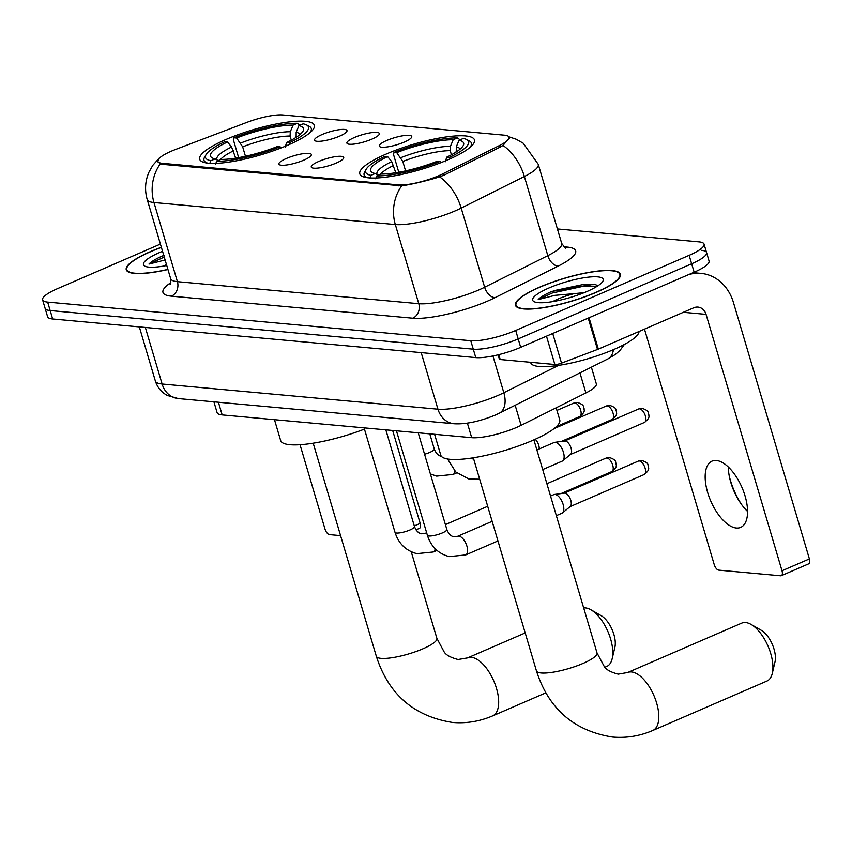 <?xml version="1.0" encoding="UTF-8"?>
<svg xmlns="http://www.w3.org/2000/svg" width="852" height="852" viewBox="0 0 852 852"><rect width="100%" height="100%" fill="white"/><g stroke="black" fill="none" stroke-linecap="round" stroke-linejoin="round"><path stroke-width="1.28" d="M287.987 145.106A59.789 13.142 -16.5 0 0 314.335 125.297A59.789 13.142 -16.5 0 0 226.036 139.451A59.789 13.142 -16.5 0 0 199.677 159.26A59.789 13.142 -16.5 0 0 287.987 145.106M448.109 159.729A59.789 13.142 -16.5 0 0 474.468 139.92A59.789 13.142 -16.5 0 0 386.158 154.074A59.789 13.142 -16.5 0 0 359.81 173.883A59.789 13.142 -16.5 0 0 448.109 159.729M386.755 140.484A16.923 3.717 163.5 0 1 403.827 135.617A16.923 3.717 163.5 0 1 411.74 137.002A16.923 3.717 163.5 0 1 404.295 142.082A16.923 3.717 163.5 0 1 379.587 146.523A16.923 3.717 163.5 0 1 386.755 140.484M354.379 137.523A16.923 3.717 163.5 0 1 371.451 132.667A16.923 3.717 163.5 0 1 379.364 134.041A16.923 3.717 163.5 0 1 371.919 139.121A16.923 3.717 163.5 0 1 347.211 143.573A16.923 3.717 163.5 0 1 354.379 137.523M322.003 134.573A16.923 3.717 163.5 0 1 339.075 129.706A16.923 3.717 163.5 0 1 346.988 131.091A16.923 3.717 163.5 0 1 339.543 136.171A16.923 3.717 163.5 0 1 314.835 140.612A16.923 3.717 163.5 0 1 322.003 134.573M318.723 161.465A16.923 3.717 163.5 0 1 335.784 156.598A16.923 3.717 163.5 0 1 343.707 157.982A16.923 3.717 163.5 0 1 336.252 163.062A16.923 3.717 163.5 0 1 311.555 167.503A16.923 3.717 163.5 0 1 318.723 161.465M286.347 158.504A16.923 3.717 163.5 0 1 303.408 153.648A16.923 3.717 163.5 0 1 311.331 155.032A16.923 3.717 163.5 0 1 303.876 160.112A16.923 3.717 163.5 0 1 279.179 164.553A16.923 3.717 163.5 0 1 286.347 158.504M591.384 367.169L596.315 383.815A33.846 7.444 163.5 0 1 585.888 392.942L521.105 425.329A33.846 7.444 163.5 0 1 516.61 427.416A33.846 7.444 163.5 0 1 471.699 437.683L222.17 414.903A33.846 7.444 163.5 0 1 217.111 412.656L213.905 401.825M442.987 173.765A30.459 6.699 163.5 0 1 438.95 175.64A30.459 6.699 163.5 0 1 398.523 184.884L162.423 163.328A30.459 6.699 163.5 0 1 157.865 161.305A30.459 6.699 163.5 0 1 175.81 149.377L246.931 122.358A30.459 6.699 163.5 0 1 282.832 114.956L504.512 135.191A30.459 6.699 163.5 0 1 509.07 137.215A30.459 6.699 163.5 0 1 499.677 145.426L442.987 173.765L443.487 175.448M596.283 292.342A54.709 12.024 -16.5 0 0 620.394 274.216A54.709 12.024 -16.5 0 0 539.593 287.167A54.709 12.024 -16.5 0 0 515.481 305.293A54.709 12.024 -16.5 0 0 596.283 292.342M161.358 247.282A54.709 12.024 -16.5 0 0 150.378 251.638A54.709 12.024 -16.5 0 0 126.266 269.764A54.709 12.024 -16.5 0 0 167.94 269.509M509.528 137.822L503 145.447L500.422 146.981L443.732 175.32L435.67 178.089C422.422 181.838 411.09 184.426 401.675 185.853L162.434 164.34L160.314 163.829L157.641 161.486L159.228 158.121L152.753 165.394L148.94 172.21C145.138 181.093 144.563 190.198 147.215 199.528L170.656 278.657A45.124 9.915 -16.5 0 0 177.408 281.661L418.769 303.695A45.124 9.915 -16.5 0 0 478.654 290.01A45.124 9.915 -16.5 0 0 484.639 287.23L547.815 255.653A45.124 9.915 -16.5 0 0 561.713 243.48L565.43 248.156M160.41 244.077L57.521 288.647A33.846 7.444 -16.5 0 0 42.6 299.861L45.103 308.296A33.846 7.444 -16.5 0 0 50.161 310.554L473.275 349.171A33.846 7.444 -16.5 0 0 518.197 338.904L691.643 263.779A33.846 7.444 -16.5 0 0 706.564 252.565A33.846 7.444 -16.5 0 0 701.494 250.318M42.6 299.861A33.846 7.444 -16.5 0 0 47.659 302.109L470.773 340.725A33.846 7.444 -16.5 0 0 515.694 330.459L689.14 255.334A33.846 7.444 -16.5 0 0 704.061 244.119A33.846 7.444 -16.5 0 0 699.002 241.872L557.41 228.954M694.146 272.214A33.846 7.444 -16.5 0 0 709.056 261.01L706.564 252.565A33.846 7.444 -16.5 0 1 691.643 263.779L518.197 338.904A33.846 7.444 -16.5 0 1 473.275 349.171L50.161 310.554A33.846 7.444 -16.5 0 1 45.103 308.296L47.605 316.742A33.846 7.444 -16.5 0 0 52.664 318.989L475.778 357.606A33.846 7.444 -16.5 0 0 520.689 347.35L694.146 272.214L689.14 255.334M539.88 287.188A54.145 11.907 -16.5 0 0 516.014 305.133A54.145 11.907 -16.5 0 0 595.985 292.311A54.145 11.907 -16.5 0 0 619.851 274.376A54.145 11.907 -16.5 0 0 539.88 287.188M530.594 362.292L530.732 362.75A56.402 12.397 -16.5 0 0 614.036 349.395A56.402 12.397 -16.5 0 0 639.011 331.503M598.019 285.718L594.259 284.131L551.691 291.48C544.971 294.409 540.466 297.124 538.187 299.595L554.833 295.356L574.195 293.642A25.496 5.602 -16.5 0 0 557.858 299.095A25.496 5.602 -16.5 0 0 552.639 301.629M574.195 293.642L584.334 292.598M586.985 291.49A36.774 8.083 -16.5 0 0 602.811 281.32A36.774 8.083 -16.5 0 0 587.358 277.273A36.774 8.083 -16.5 0 0 548.89 288.008A36.774 8.083 -16.5 0 0 534.097 301.672A36.774 8.083 -16.5 0 0 586.985 291.49M538.187 299.595L552.149 293.045L584.728 285.963L597.156 286.283M553.267 290.809L584.227 284.291L595.25 284.366M736.362 528.016A36.103 17.019 -113.4 0 0 740.707 527.367A36.103 17.019 -113.4 0 0 743.658 491.7A36.103 17.019 -113.4 0 0 716.362 460.485A36.103 17.019 -113.4 0 0 712.016 461.124A36.103 17.019 -113.4 0 0 709.066 496.791A36.103 17.019 -113.4 0 0 736.362 528.016M498.771 354.645L500.22 359.523L554.865 364.507L546.473 336.178M688.65 274.6A45.124 38.542 -84.8 0 1 701.036 273.385A45.124 38.542 -84.8 0 1 733.444 302.513L809.4 558.923A5.644 2.662 66.6 0 1 808.718 563.822L781.337 575.686A5.644 2.662 -113.4 0 0 782.008 570.776L706.063 314.367A11.278 9.638 95.2 0 0 697.958 307.093A11.278 9.638 95.2 0 0 693.805 307.774L598.349 349.118A5.644 1.235 163.5 0 1 597.518 349.458L561.511 363.133A5.644 1.235 163.5 0 1 554.865 364.507M729.323 476.375A45.124 21.279 -113.4 0 0 741.421 504.309M644.474 329.138L714.221 564.588A5.644 2.662 -113.4 0 0 718.705 570.137L780.656 575.792A5.644 2.662 -113.4 0 0 781.337 575.686M500.22 359.523A5.644 1.235 163.5 0 1 499.378 359.15L498.09 354.815M747.566 511.445A36.103 17.019 66.6 0 1 740.494 502.978A36.103 17.019 66.6 0 1 729.653 477.961A36.103 17.019 66.6 0 1 728.332 467.013M161.401 247.41A54.145 11.907 -16.5 0 0 150.676 251.67A54.145 11.907 -16.5 0 0 126.799 269.605A54.145 11.907 -16.5 0 0 167.908 269.381M166.481 264.557A25.496 5.602 -16.5 0 0 163.424 266.112M164.053 255.291L162.476 255.951C155.756 258.891 151.251 261.596 148.972 264.067L165.618 259.839M162.551 251.287A36.774 8.083 -16.5 0 0 159.675 252.49A36.774 8.083 -16.5 0 0 144.883 266.154A36.774 8.083 -16.5 0 0 166.758 265.505M148.972 264.067L164.255 257.059M745.617 622.524A31.588 14.889 -113.4 0 0 741.815 623.078L627.7 672.505A31.588 14.889 66.6 0 1 631.502 671.951A31.588 14.889 66.6 0 1 655.39 699.258A31.588 14.889 66.6 0 1 652.813 730.473L766.917 681.046A31.588 14.889 -113.4 0 0 772.285 673.399A31.588 14.889 -113.4 0 0 751.059 624.409A31.588 14.889 -113.4 0 0 745.617 622.524M398.779 172.253L393.486 154.393L394.039 152.391A53.697 11.8 -16.5 0 1 457.428 137.907L453.2 139.739A48.511 10.661 -16.5 0 0 396.744 152.646L402.804 161.475L405.584 170.89M451.432 154.787L450.207 150.655L450.452 146.331L453.2 139.739M459.047 140.271L463.275 138.45A53.697 11.8 -16.5 0 1 466.545 139.483A53.697 11.8 -16.5 0 1 449.366 157.439L446.661 157.194A48.511 10.661 -16.5 0 0 463.137 145.777A48.511 10.661 -16.5 0 0 459.047 140.271L456.289 146.863L456.267 151.944M434.595 434.296L440.782 455.192A62.047 13.643 -16.5 0 0 532.415 440.505A62.047 13.643 -16.5 0 0 559.764 419.951L556.164 407.799M395.839 172.743L391.696 161.624L387.617 156.598L384.912 156.353A53.697 11.8 -16.5 0 0 366.222 169.207L364.709 171.827A55.955 12.301 -16.5 0 0 364.113 174.894A55.955 12.301 -16.5 0 0 367.766 177.749M457.428 137.907L460.069 139.834M469.899 147.502A55.955 12.301 -16.5 0 0 471.412 143.115A55.955 12.301 -16.5 0 0 469.239 140.868L466.545 139.483M366.222 169.207A53.697 11.8 -16.5 0 0 371.003 175.352L369.789 178.249M449.366 157.439L450.399 158.717M387.617 156.598A48.511 10.661 -16.5 0 0 372.505 172.626A48.511 10.661 -16.5 0 0 375.221 173.52L371.003 175.352M396.744 152.646L394.039 152.391M375.221 173.52L378.394 175.203M445.404 161.742L446.661 157.194M441.187 162.572L440.239 161.401A53.697 11.8 -16.5 0 1 376.84 175.885L375.636 178.782M376.84 175.885L381.068 174.053A48.511 10.661 -16.5 0 0 437.534 161.156L440.239 161.401M751.059 624.409L761.368 630.331A20.31 9.574 66.6 0 1 775.011 661.823L772.285 673.399M604.963 667.222L606.794 666.434A31.588 14.889 -113.4 0 0 612.151 658.777A31.588 14.889 -113.4 0 0 590.937 609.787A31.588 14.889 -113.4 0 0 585.484 607.902A31.588 14.889 -113.4 0 0 583.684 607.923M238.645 157.641L233.363 139.781L233.906 137.779A53.697 11.8 -16.5 0 1 297.305 123.295L293.077 125.127A48.511 10.661 -16.5 0 0 236.611 138.024L242.671 146.863L245.461 156.278M291.299 140.175L290.074 136.032L290.319 131.719L293.077 125.127M298.924 125.659L303.142 123.828A53.697 11.8 -16.5 0 1 306.411 124.871A53.697 11.8 -16.5 0 1 289.233 142.827L286.528 142.582A48.511 10.661 -16.5 0 0 303.003 131.165A48.511 10.661 -16.5 0 0 298.924 125.659L296.166 132.252L296.145 137.321M274.472 419.674L280.659 440.58A62.047 13.643 -16.5 0 0 364.432 429.11M235.706 158.131L231.574 147.013L227.484 141.986L224.779 141.73A53.697 11.8 -16.5 0 0 206.088 154.585L204.576 157.215A55.955 12.301 -16.5 0 0 203.99 160.282A55.955 12.301 -16.5 0 0 207.643 163.137M297.305 123.295L299.936 125.223M309.766 132.88A55.955 12.301 -16.5 0 0 311.289 128.503A55.955 12.301 -16.5 0 0 309.116 126.256L306.411 124.871M206.088 154.585A53.697 11.8 -16.5 0 0 210.87 160.73L209.667 163.637M289.233 142.827L290.266 144.095M227.484 141.986A48.511 10.661 -16.5 0 0 212.382 158.003A48.511 10.661 -16.5 0 0 215.098 158.898L210.87 160.73M236.611 138.024L233.906 137.779M215.098 158.898L218.272 160.591M285.282 147.13L286.528 142.582M281.064 147.95L280.106 146.778A53.697 11.8 -16.5 0 1 216.717 161.262L215.503 164.17M216.717 161.262L220.945 159.441A48.511 10.661 -16.5 0 0 277.401 146.533L280.106 146.778M590.937 609.787L601.246 615.719A20.31 9.574 66.6 0 1 614.888 647.211L612.151 658.777M550.541 496.045L553.821 494.618A10.149 4.782 66.6 0 1 554.45 494.448A10.149 4.782 66.6 0 1 555.046 494.437A10.149 4.782 66.6 0 1 563.119 504.416A10.149 4.782 66.6 0 1 562.448 512.915A10.149 4.782 66.6 0 1 561.894 513.255L556.345 515.652M564.077 493.255A7.338 3.461 66.6 0 1 564.525 493.127A7.338 3.461 66.6 0 1 564.961 493.127A7.338 3.461 66.6 0 1 570.787 500.326A7.338 3.461 66.6 0 1 570.297 506.471L562.448 512.915M536.888 449.962L554.13 442.497A10.149 4.782 66.6 0 1 554.758 442.326A10.149 4.782 66.6 0 1 555.355 442.316A10.149 4.782 66.6 0 1 563.428 452.295A10.149 4.782 66.6 0 1 562.757 460.794A10.149 4.782 66.6 0 1 562.203 461.124L542.703 469.58M564.386 441.134A7.338 3.461 66.6 0 1 564.833 441.006A7.338 3.461 66.6 0 1 565.27 440.995A7.338 3.461 66.6 0 1 571.096 448.205A7.338 3.461 66.6 0 1 570.606 454.34L562.757 460.794M535.216 439.27A7.338 3.461 66.6 0 1 538.72 445.245A7.338 3.461 66.6 0 1 539.209 448.961M392.655 430.462L420.185 523.394A5.644 2.662 66.6 0 1 419.503 528.304L415.946 529.848M300.021 444.723L325.006 529.071A5.644 2.662 -113.4 0 0 329.49 534.609L340.576 535.62M515.162 405.275L521.105 425.329M499.677 145.426L500.177 147.108M162.423 163.328L162.732 164.372M398.523 184.884L398.832 185.917M467.386 423.135L471.699 437.683M579.946 372.888L585.888 392.942M218.421 402.24L222.17 414.903M563.545 246.739L567.219 247.08A56.402 12.397 163.5 0 1 558.273 266.048L495.108 297.614A56.402 12.397 163.5 0 1 412.762 318.201L171.401 296.166A11.278 9.638 95.2 0 0 177.408 281.661L153.967 202.52A45.124 9.915 163.5 0 1 147.215 199.528M171.401 296.166A56.402 12.397 163.5 0 1 170.858 282.619M508.857 136.778L516.227 139.249L523.171 143.211L538.272 164.34A45.124 9.915 163.5 0 1 524.374 176.513L461.198 208.09A45.124 9.915 163.5 0 1 455.213 210.87A45.124 9.915 163.5 0 1 395.328 224.555A39.48 33.718 -84.8 0 1 401.675 185.853M439.664 176.918A39.48 24.186 -116.6 0 1 461.198 208.09L484.639 287.23A11.278 6.912 63.4 0 0 495.108 297.614M160.314 163.829A39.48 33.718 95.2 0 0 153.967 202.52L395.328 224.555L418.769 303.695A11.278 9.638 95.2 0 1 412.762 318.201M558.273 266.048A11.278 6.912 63.4 0 1 547.815 255.653L524.374 176.513A39.48 24.186 -116.6 0 0 503 145.447M47.659 302.109L52.664 318.989M470.773 340.725L475.778 357.606M515.694 330.459L520.689 347.35M564.706 247.751A11.278 9.638 95.2 0 0 567.219 247.08M145.351 327.456L162.114 384.018A22.557 19.266 95.2 0 0 178.313 398.576L167.322 395.456C161.39 392.271 157.407 387.458 155.362 381.014A45.124 9.915 -16.5 0 0 162.114 384.018L437.949 409.194A45.124 9.915 -16.5 0 0 497.845 395.509A45.124 9.915 -16.5 0 0 503.83 392.729L492.935 355.966M421.197 352.632L437.949 409.194A22.557 19.266 95.2 0 0 454.159 423.753L178.313 398.576M624.346 344.464L620.107 350.321L615.314 354.485L607.753 358.99L499.229 413.231A22.557 13.824 -116.6 0 0 503.83 392.729L558.497 365.401M607.753 358.99A22.557 13.824 -116.6 0 0 613.44 349.661M683.357 312.301L706.063 314.367M589.052 317.732L598.349 349.118M782.008 570.776L809.4 558.923M597.518 349.458L588.221 318.094M552.724 333.473L561.511 363.133M627.7 672.505L618.222 674.134C610.703 672.196 606.017 669.597 604.164 666.339L597.018 652.93A31.588 6.944 163.5 0 1 583.087 663.399A31.588 6.944 163.5 0 1 541.169 672.973A31.588 6.944 163.5 0 1 536.44 670.875L473.329 457.801M450.207 150.655A41.737 9.18 -16.5 0 0 402.804 161.475M457.013 151.454A41.737 9.18 -16.5 0 0 456.044 151.187M391.696 161.624A43.388 9.542 -16.5 0 0 377.212 174.575M450.452 146.331A43.388 9.542 -16.5 0 0 400.834 157.673M460.091 149.153A43.388 9.542 -16.5 0 0 456.289 146.863M393.667 165.437A41.737 9.18 -16.5 0 0 380.546 174.277M376.318 656.264C388.48 694.22 413.827 716.276 452.348 722.432C466.257 723.636 479.708 721.442 492.68 715.861A31.588 14.889 66.6 0 0 495.257 684.646A31.588 14.889 66.6 0 0 471.38 657.329A31.588 14.889 66.6 0 0 467.578 657.893L458.088 659.512C450.58 657.574 445.894 654.975 444.03 651.727L436.884 638.318A31.588 6.944 163.5 0 1 422.965 648.787A31.588 6.944 163.5 0 1 381.036 658.362A31.588 6.944 163.5 0 1 376.318 656.264L313.195 443.189M290.074 136.032A41.737 9.18 -16.5 0 0 242.671 146.863M296.879 136.831A41.737 9.18 -16.5 0 0 295.921 136.565M231.574 147.013A43.388 9.542 -16.5 0 0 217.09 159.963M290.319 131.719A43.388 9.542 -16.5 0 0 240.701 143.051M299.957 134.541A43.388 9.542 -16.5 0 0 296.166 132.252M233.544 150.815A41.737 9.18 -16.5 0 0 220.423 159.665M639.266 460.943A7.338 3.461 66.6 0 1 644.815 467.279A7.338 3.461 66.6 0 1 644.208 474.521C650.758 469.239 648.095 467.95 648.521 466.545C647.243 464.606 649.746 463.35 641.961 460.495A7.338 6.262 95.2 0 0 639.266 460.943A7.338 3.461 66.6 0 0 638.382 461.07L564.29 493.159M418.204 432.795L446.863 529.539A10.149 2.236 163.5 0 1 442.39 532.905A10.149 2.236 163.5 0 1 428.599 535.94A10.149 2.236 163.5 0 1 427.395 535.301L396.446 430.814M446.863 529.539C448.408 533.512 450.623 535.919 453.498 536.749L457.599 536.302A10.149 4.782 66.6 0 1 458.823 536.121A10.149 4.782 66.6 0 1 459.164 536.164A10.149 4.782 66.6 0 1 466.608 545.195A10.149 4.782 66.6 0 1 465.671 554.929L449.228 556.601C438.258 553.672 430.974 546.569 427.395 535.301M606.89 457.982A7.338 3.461 66.6 0 1 612.439 464.319A7.338 3.461 66.6 0 1 611.832 471.571C618.382 466.278 615.719 465 616.145 463.594C614.867 461.646 617.37 460.399 609.585 457.535A7.338 6.262 95.2 0 0 606.89 457.982A7.338 3.461 66.6 0 0 606.006 458.11L546.888 483.723M385.828 429.845L414.487 526.579A10.149 2.236 163.5 0 1 410.014 529.944A10.149 2.236 163.5 0 1 396.223 532.99A10.149 2.236 163.5 0 1 395.019 532.351L364.07 427.853M414.487 526.579C416.032 530.562 418.247 532.969 421.122 533.799L425.223 533.341A10.149 4.782 66.6 0 1 426.447 533.16A10.149 4.782 66.6 0 1 426.777 533.214M435.159 548.731A10.149 4.782 66.6 0 1 433.295 551.979L416.852 553.651C405.882 550.722 398.598 543.619 395.019 532.351M639.575 408.811A7.338 3.461 66.6 0 1 645.124 415.158A7.338 3.461 66.6 0 1 644.527 422.4C651.066 417.107 648.404 415.829 648.83 414.423C647.552 412.485 650.055 411.228 642.27 408.364A7.338 6.262 95.2 0 0 639.575 408.811A7.338 3.461 66.6 0 0 638.691 408.939L564.599 441.038M607.199 405.861A7.338 3.461 66.6 0 1 612.748 412.198A7.338 3.461 66.6 0 1 612.151 419.44C618.69 414.157 616.028 412.879 616.454 411.463C615.176 409.524 617.679 408.268 609.894 405.414A7.338 6.262 95.2 0 0 607.199 405.861A7.338 3.461 66.6 0 0 606.315 405.989L554.002 428.652M574.823 402.9A7.338 3.461 66.6 0 1 580.372 409.248A7.338 3.461 66.6 0 1 579.775 416.49C586.314 411.197 583.652 409.918 584.078 408.513C582.8 406.574 585.303 405.318 577.518 402.463A7.338 6.262 95.2 0 0 574.823 402.9A7.338 3.461 66.6 0 0 573.939 403.028L556.942 410.398M441.411 456.342L440.91 456.257C438.013 455.405 435.809 452.998 434.275 449.036A10.149 2.236 163.5 0 1 429.802 452.401A10.149 2.236 163.5 0 1 424.562 454.244M454.947 471.188A10.149 4.782 66.6 0 1 453.083 474.436L436.639 476.108L430.398 473.936M414.296 525.94L420.185 523.394M509.07 137.215L509.517 138.748M157.865 161.305L158.206 162.455M170.08 284.6C170.73 284.664 170.922 282.683 170.656 278.657M704.061 244.119L706.564 252.565M538.272 164.34L561.713 243.48M499.229 413.231L495.118 415.148C479.303 421.559 465.65 424.424 454.159 423.753M155.362 381.014L139.334 326.902M516.504 306.784L516.014 305.133M620.341 276.027L619.851 274.376M693.113 272.661L701.036 273.385M127.289 271.255L126.799 269.605M536.44 670.875C548.603 708.843 573.95 730.888 612.481 737.044C626.39 738.247 639.831 736.064 652.813 730.473M364.805 177.227L364.113 174.894M472.104 145.447L471.412 143.115M533.895 439.856L597.018 652.93M467.578 657.893L525.205 632.929M204.672 162.615L203.99 160.282M311.97 130.835L311.289 128.503M492.68 715.861L545.834 692.836M411.25 551.776L436.884 638.318M457.599 536.302L492.147 521.339M564.525 493.127L554.45 494.448M465.671 554.929L497.951 540.945M644.208 474.521L570.116 506.62M638.382 461.07L641.961 460.495M425.223 533.341L426.639 532.734M445.404 524.608L487.685 506.29M433.295 551.979L436.938 550.403M611.832 471.571L560.989 493.596M606.006 458.11L609.585 457.535M564.833 441.006L554.758 442.326M644.527 422.4L570.425 454.499M638.691 408.939L642.27 408.364M473.765 459.292L470.879 458.174M479.655 479.186L469.015 479.069L455.777 471.997L447.577 459.004M612.151 419.44L561.298 441.464M606.315 405.989L609.894 405.414M429.781 433.849L434.275 449.036M453.083 474.436L456.725 472.86M579.775 416.49L556.399 426.618M573.939 403.028L577.518 402.463"/></g></svg>
